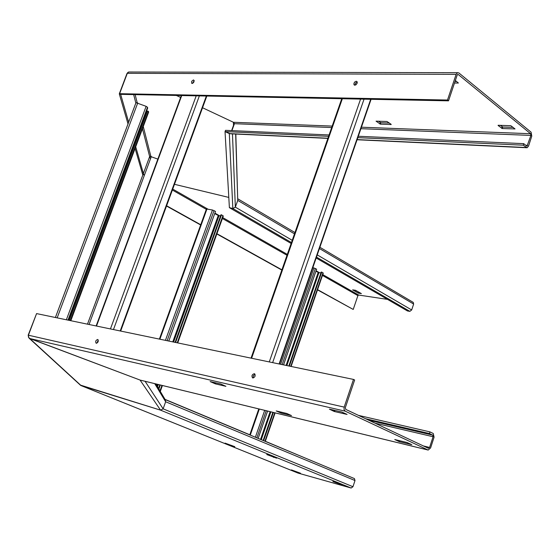 <?xml version="1.0" encoding="UTF-8"?>
<svg xmlns="http://www.w3.org/2000/svg" width="560" height="560" viewBox="0 0 560 560"><rect width="100%" height="100%" fill="white"/><g stroke="black" fill="none" stroke-linecap="round" stroke-linejoin="round"><path stroke-width="0.84" d="M80.255 385.035L160.573 410.158L163.121 408.828L160.573 410.158L80.892 385.511M165.165 399.588L354.417 478.576L355.005 480.543L352.954 486.717L351.148 488.026L298.032 473.081M234.78 446.663L225.078 443.128L234.787 446.684M291.445 469.931L300.496 473.214L291.452 469.91M332.92 481.544L342.118 484.89L332.927 481.523M276.619 458.15L266.742 454.545L276.612 458.171M352.954 486.717L163.121 408.828L165.648 401.765L165.333 399.861L155.806 383.901M164.465 399.294L165.648 401.765L355.005 480.543M165.053 399.392L250.32 434.994M265.335 441.266L303.093 457.149M365.568 418.719L429.457 433.552L429.996 431.9L433.258 433.489L434.077 437.213L430.605 447.916L428.176 450.065L345.17 411.152L344.036 409.577L344.176 407.113L28.406 335.209L28.413 337.148L29.764 338.527L140.063 380.058L29.085 338.17L28.161 335.223L36.533 313.691M145.089 381.297L163.121 408.828L165.648 401.765L154.721 383.642M333.921 411.334L329.371 409.143L341.796 412.02L347.095 414.435L334.53 411.544L333.921 411.334L334.278 410.277M220.717 384.006L225.911 386.323L215.432 383.887L210.133 381.57L220.717 384.006M286.804 413.483L291.508 415.583L281.05 413.049L276.234 410.949L286.804 413.483M399.385 441.686L394.758 439.537L407.043 442.505L411.817 444.675L399.385 441.686L399.7 440.727M344.176 407.113L353.493 379.421L36.575 313.593L28.406 335.209M252.805 377.958L252.539 377.86C251.426 375.844 252.014 374.451 254.296 373.681L254.576 373.786C255.682 375.809 255.094 377.195 252.805 377.958M96.271 343.252L96.124 343.203C95.242 341.495 95.753 340.256 97.664 339.472L97.818 339.528C98.693 341.236 98.175 342.482 96.271 343.252M353.493 379.421L354.641 379.995L345.331 407.659L345.758 409.395L428.442 448.322L429.597 447.44L423.395 445.942M255.017 374.213L253.316 375.711L253.26 377.965M98.259 340.046L96.838 343.189M427.903 449.974L140.693 380.212M429.996 431.9L358.477 415.38M429.457 433.552L432.726 435.134L433.076 436.73L429.597 447.44M193.445 79.933L194.166 80.549L193.858 82.131L192.647 83.356L191.639 83.279L191.723 81.277L193.445 79.933M194.194 80.661L192.437 83.433M129.752 72.016L128.66 72.009L127.302 73.318L119.602 93.695L447.489 100.03L448.518 100.835L120.652 94.339L119.602 93.695M357.805 137.648L523.229 145.187L527.128 147.756L528.549 146.076L531.776 136.136L531.097 132.195L458.864 72.947L457.471 72.688L456.134 74.34L447.489 100.03M356.258 81.221L357.203 81.865L357.175 83.153L356.083 84.721L354.872 85.197L353.941 84.56L353.962 83.272L354.767 81.949L356.258 81.221M455.035 81.452L456.561 81.466M500.346 125.349L502.74 127.022L513.191 127.386M378.441 121.191L380.856 122.745L389.396 123.046M327.943 138.215L229.32 133.588L225.036 131.593L225.491 130.333L225.036 131.593L230.713 133.812L327.887 138.383M291.137 243.481L229.39 207.662L232.834 208.509L229.39 207.662L225.036 131.593L328.608 136.318M225.491 130.333L329.084 134.96M358.288 136.262L523.726 143.654L523.229 145.187M523.726 143.654L526.785 146.069M231.616 130.606L234.059 123.844L233.415 122.276L202.538 107.751L233.415 122.276L234.437 123.697L231.924 130.62M176.393 95.445L180.642 97.447L176.393 95.445M527.051 146.083L530.894 135.415L530.6 133.728L458.318 74.571L457.723 74.459L457.149 75.166L448.518 100.835M357.245 81.991L355.46 83.132L354.935 85.197M454.496 83.048L458.388 83.013L455.357 80.493M498.078 125.447L502.243 128.534L515.025 128.926L510.804 125.706L498.134 125.279M391.223 124.376L386.988 121.485L376.054 121.156L380.373 124.145L391.167 124.53M128.072 72.296L126.987 73.514L119.294 93.877L120.652 94.339L128.653 122.199M142.814 174.986L135.107 148.414M128.009 123.921L119.294 93.877M143.794 174.916L135.716 146.79M174.468 184.31L228.802 197.421L174.468 184.31M229.32 133.588L232.834 208.509L235.34 207.144L232.834 208.509L291.459 242.564M237.706 199.101L237.748 200.417L235.34 207.144L232.47 133.896M235.669 134.05L237.748 200.417L235.823 134.057M355.46 290.262L352.632 289.863L358.239 293.09L361.382 293.601L355.46 290.262M355.033 290.199L359.282 292.383M387.513 299.39L358.638 295.043L357.91 295.624L353.22 309.442L317.492 289.87M281.841 270.067L216.846 233.975M200.648 224.98L166.509 206.024M353.22 309.442L317.576 289.639M281.918 269.829L216.93 233.723M200.739 224.728L166.607 205.765M294.504 233.856L237.748 200.417L235.34 207.144L292.236 240.324M413.161 302.344L413.644 304.045L411.677 309.96L409.871 311.353L407.498 310.982L316.162 257.999M286.853 365.582L318.885 272.748L315.917 271.236M283.556 364.896L316.624 269.185L313.936 267.946L280.616 364.287M258.167 438.396L267.61 411.061M312.802 267.708L313.936 267.946M289.352 366.1L321.748 272.111L323.274 273.098L291.109 366.464M321.748 272.111L321.23 272.041L288.841 365.995M318.885 272.748L320.964 272.825M263.641 440.685L273.371 412.461M263.158 440.482L272.86 412.335M173.586 342.055L218.981 215.845L214.711 213.605M168.784 341.054L215.502 211.407L212.471 209.993L165.438 340.361M159.383 339.101L206.437 208.971L212.471 209.993M175.602 342.468L221.487 214.823L223.293 216.013L177.716 342.909M221.487 214.823L220.962 214.767L175.091 342.363M218.981 215.845L220.591 215.803M158.865 389.025L160.314 385M158.522 388.451L159.803 384.874M87.479 324.163L149.772 156.24L157.843 159.096M68.46 320.215L147.679 108.066L147.497 107.268L146.125 106.344L66.367 319.781M55.391 317.499L135.989 102.655L146.125 106.344M70.35 320.607L148.449 111.342L148.582 112.259M148.449 111.342L147.504 111.02L69.342 320.397M146.37 111.58L147.21 111.818M298.214 473.151L81.081 385.581L29.764 338.527L345.17 411.152M140.063 380.058L160.573 410.158L351.148 488.026M231.861 445.48L231.742 445.83M338.975 483.602L338.849 483.959M273.742 457.387L273.868 457.03M273.525 456.89L273.392 457.268M375.011 423.164L433.076 436.73M432.726 435.134L368.879 420.28M334.53 411.544L334.908 410.424M215.432 383.887L215.789 382.865M215.208 382.732L214.872 383.698M281.05 413.049L281.351 412.167M280.805 412.034L280.518 412.867M399.105 440.587L398.811 441.49M127.302 73.318L456.134 74.34M526.127 147.511L357.14 139.587M457.541 74.564L458.318 74.571M527.66 145.362L525.749 145.278M234.437 123.697L331.674 127.54M360.906 128.695L530.894 135.415M530.6 133.728L361.417 127.211M332.185 126.084L233.415 122.276L233.52 125.335M502.187 126.826L501.69 128.345M502.243 128.534L502.74 127.022M380.338 122.563L379.855 123.963M380.373 124.145L380.856 122.745M133.665 94.598L135.842 103.04M142.464 128.702L150.038 158.067M150.857 156.338L143.269 126.546M137.207 102.739L135.135 94.626M172.368 190.036L206.297 209.349M222.397 218.505L287.007 255.276M322.462 275.45L357.91 295.624M358.638 295.043L322.756 274.589M319.564 272.769L316.071 270.781M287.315 254.394L222.726 217.588M219.639 215.824L214.886 213.115M207.872 209.118L172.718 189.084M316.477 257.096L409.871 311.353M411.677 309.96L317.24 254.898M319.438 248.542L413.644 304.045M358.54 292.208L358.239 293.09M358.561 293.202L358.855 292.32M318.164 272.517L286.097 365.428M270.137 411.677L260.568 439.404M256.837 437.843L266.21 410.718M282.156 364.602L315.378 268.478M250.278 435.106L259.315 409.045M264.684 410.347L255.381 437.234M322.98 272.818L290.738 366.387M274.75 412.797L264.95 441.231M261.275 439.698L270.879 411.859M218.218 215.6L172.774 341.887M157.507 384.314L156.961 385.833M167.132 340.711L214.053 210.574M159.88 339.206L206.969 208.95M222.922 215.642L177.233 342.811M161.938 385.392L159.964 390.873M157.507 386.75L158.312 384.51M89.061 324.492L151.34 156.506M149.758 156.31L87.493 324.17M67.998 320.117L147.497 107.268M57.169 317.87L137.753 102.935M135.961 102.774L55.412 317.506M148.631 112.126L70.805 320.705M272.643 362.628L364.042 99.162M370.692 99.295L279.104 363.972M360.577 99.092L269.283 361.935M251.608 358.26L342.342 98.735M113.47 329.567L199.36 95.9M206.353 96.04L120.211 330.967M196.21 95.837L110.439 328.937M96.509 326.039L181.734 95.55M298.13 473.123L80.983 385.553M354.417 478.576L165.158 399.574M80.584 385.336L29.085 338.17M140.434 380.17L428.099 450.044M457.471 72.688L128.66 72.009M526.505 147.728L357.077 139.755M354.067 84.798L354.536 85.141M237.832 198.835L294.952 232.561M319.879 247.275L413.301 302.428M258.783 408.919L249.774 434.896M275.114 412.881L265.3 441.378M162.414 385.511L160.293 391.419M148.61 112.231L70.826 320.705M341.754 98.721L251.041 358.141M371.077 99.302L279.475 364.049M181.349 95.543L96.138 325.962M206.829 96.047L120.673 331.058"/></g></svg>
